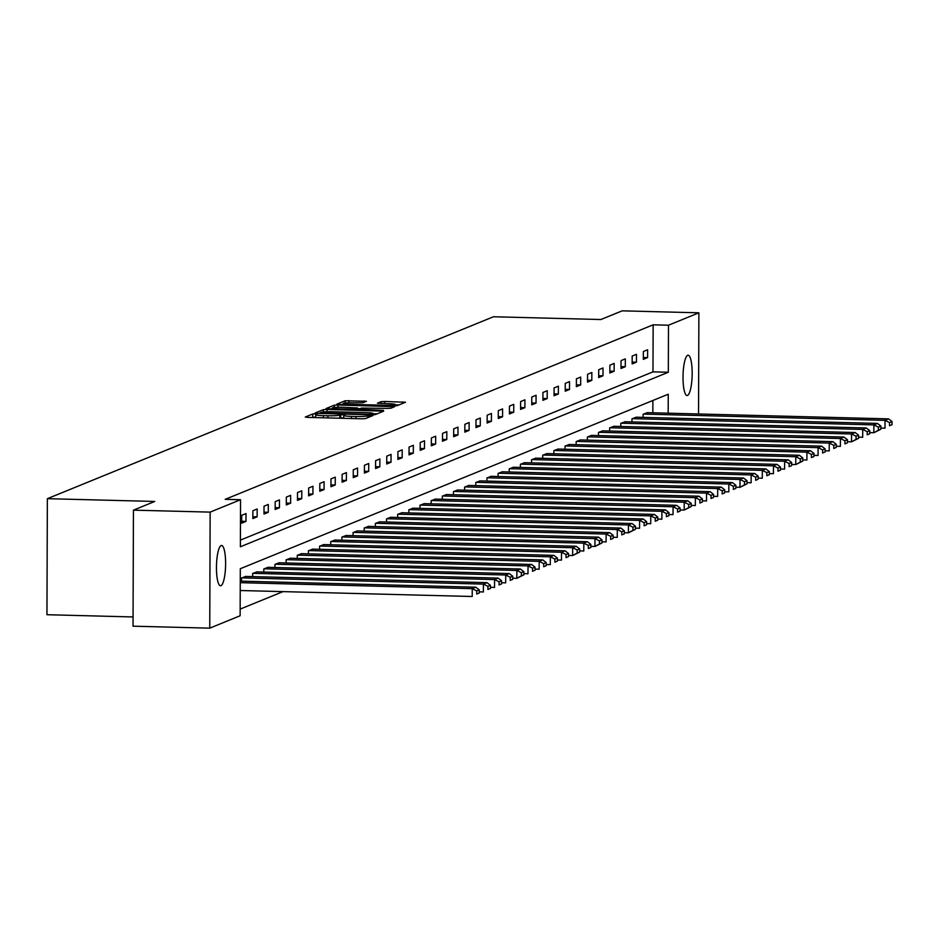 <?xml version="1.0" encoding="UTF-8"?>
<svg xmlns="http://www.w3.org/2000/svg" width="939" height="939" viewBox="0 0 939 939"><rect width="100%" height="100%" fill="white"/><g stroke="black" fill="none" stroke-linecap="round" stroke-linejoin="round"><path stroke-width="1.41" d="M315.34 413.841L312.734 413.982L305.281 417.033L307.593 417.397L361.808 418.794L365.517 418.583L372.983 415.543L367.795 415.824A9.895 0.951 0.2 0 1 355.916 416.493L351.397 416.376A9.895 0.951 0.2 0 1 343.744 415.425A9.895 0.951 0.2 0 1 344.003 415.214L345.024 414.768L343.345 414.569L339.789 415.097A9.895 0.951 0.2 0 1 327.899 415.766L323.38 415.648A9.895 0.951 0.2 0 1 315.727 414.698A9.895 0.951 0.2 0 1 315.985 414.486L317.006 414.052L315.34 413.841M315.727 416.986L311.807 417.503M343.733 417.714L339.812 418.219L339.789 415.097M687.524 395.436A20.165 4.554 -88.5 0 1 687.078 395.519A20.165 4.554 -88.5 0 1 683.029 376.234A20.165 4.554 -88.5 0 1 687.665 355.282A20.165 4.554 -88.5 0 1 688.111 355.2A20.165 4.554 -88.5 0 1 692.16 374.485A20.165 4.554 -88.5 0 1 687.524 395.436M220.97 585.69A20.165 4.554 -88.5 0 1 220.512 585.783A20.165 4.554 -88.5 0 1 216.463 566.499A20.165 4.554 -88.5 0 1 221.111 545.547A20.165 4.554 -88.5 0 1 221.557 545.465A20.165 4.554 -88.5 0 1 225.606 564.75A20.165 4.554 -88.5 0 1 220.97 585.69M366.421 401.305L345.188 400.753L336.901 404.134L339.214 404.498L397.138 405.683L405.507 402.244L384.744 401.469L381.034 401.681L377.408 403.195L388.91 403.723A8.275 0.798 0.2 0 1 395.296 404.521A8.275 0.798 0.2 0 1 385.154 405.249L349.461 404.333A8.275 0.798 0.2 0 1 343.064 403.535A8.275 0.798 0.2 0 1 353.217 402.808L362.877 402.749L366.421 401.305M668.181 413.183L668.251 394.216L240.302 568.717L240.138 615.761L209.749 628.156L133.033 626.184L133.444 510.147L154.747 501.449L47.361 498.679L493.456 316.76L600.854 319.53L622.17 310.844L698.886 312.816L698.534 413.97M133.444 510.147L210.148 512.119L240.548 499.724L240.384 546.768L668.322 372.255L668.486 325.211L698.886 312.816M240.407 540.113L652.981 371.856L653.145 324.812L225.207 499.325L240.548 499.724M653.145 324.812L668.486 325.211M327.065 409.451L323.356 409.662L315.07 413.031L317.382 413.395L371.598 414.792L375.307 414.592L383.675 411.141L327.065 409.451L327.065 411.763M325.986 408.582L334.272 405.202L337.981 405.002L394.591 406.693L390.964 408.207L387.255 408.418L361.55 408.054L359.121 409.075L361.503 409.381L383.417 410.366L325.986 408.723M47.361 498.679L46.95 614.716L133.068 616.946M241.687 523.14L245.983 521.391L246.006 513.551L241.71 515.3L241.687 523.14M252.849 518.598L257.133 516.837L257.169 508.997L252.873 510.757L252.849 518.598M264 514.044L268.296 512.295L268.319 504.454L264.023 506.203L264 514.044M275.162 509.49L279.446 507.741L279.47 499.9L275.186 501.649L275.162 509.49M286.313 504.947L290.609 503.198L290.632 495.358L286.336 497.107L286.313 504.947M297.475 500.393L301.759 498.644L301.783 490.804L297.499 492.552L297.475 500.393M308.626 495.851L312.922 494.09L312.945 486.249L308.649 488.01L308.626 495.851M319.776 491.297L324.072 489.548L324.096 481.707L319.812 483.456L319.776 491.297M330.939 486.742L335.235 484.994L335.258 477.153L330.962 478.902L330.939 486.742M342.089 482.2L346.385 480.451L346.409 472.61L342.125 474.359L342.089 482.2M353.252 477.646L357.536 475.897L357.571 468.056L353.275 469.805L353.252 477.646M364.402 473.103L368.698 471.343L368.722 463.502L364.438 465.263L364.402 473.103M375.565 468.549L379.849 466.8L379.884 458.96L375.588 460.709L375.565 468.549M386.715 463.995L391.011 462.246L391.035 454.406L386.751 456.154L386.715 463.995M397.878 459.453L402.162 457.704L402.197 449.863L397.901 451.612L397.878 459.453M409.028 454.899L413.324 453.15L413.348 445.309L409.064 447.058L409.028 454.899M420.191 450.356L424.475 448.596L424.51 440.755L420.214 442.515L420.191 450.356M431.341 445.802L435.637 444.053L435.661 436.212L431.377 437.961L431.341 445.802M442.504 441.248L446.788 439.499L446.823 431.658L442.527 433.407L442.504 441.248M453.654 436.705L457.95 434.957L457.974 427.116L453.69 428.865L453.654 436.705M464.817 432.151L469.101 430.402L469.136 422.562L464.84 424.311L464.817 432.151M475.967 427.609L480.263 425.848L480.287 418.008L475.991 419.768L475.967 427.609M487.13 423.055L491.414 421.306L491.449 413.465L487.153 415.214L487.13 423.055M498.28 418.501L502.576 416.752L502.6 408.911L498.304 410.66L498.28 418.501M509.443 413.958L513.727 412.209L513.75 404.369L509.466 406.118L509.443 413.958M520.593 409.404L524.889 407.655L524.913 399.814L520.617 401.563L520.593 409.404M531.756 404.862L536.04 403.101L536.063 395.26L531.779 397.021L531.756 404.862M542.906 400.307L547.202 398.559L547.226 390.718L542.93 392.467L542.906 400.307M554.057 395.753L558.353 394.004L558.376 386.164L554.092 387.913L554.057 395.753M565.219 391.211L569.515 389.462L569.539 381.621L565.243 383.37L565.219 391.211M576.37 386.657L580.666 384.908L580.689 377.067L576.405 378.816L576.37 386.657M587.532 382.114L591.816 380.354L591.852 372.513L587.556 374.274L587.532 382.114M598.683 377.56L602.979 375.811L603.002 367.971L598.718 369.72L598.683 377.56M609.845 373.006L614.129 371.257L614.165 363.416L609.869 365.165L609.845 373.006M620.996 368.464L625.292 366.715L625.315 358.874L621.031 360.623L620.996 368.464M632.158 363.909L636.442 362.161L636.478 354.32L632.182 356.069L632.158 363.909M643.309 359.367L647.605 357.606L647.628 349.766L643.344 351.526L643.309 359.367M240.161 609.106L283.038 591.617M652.84 412.796L652.887 400.472M241.487 581.159L241.499 578.025L245.783 576.429M252.638 576.605L252.65 573.471L256.946 571.886M263.8 572.062L263.812 568.928L268.096 567.332M274.951 567.508L274.963 564.374L279.259 562.778M286.113 562.954L286.125 559.832L290.409 558.236M297.264 558.412L297.276 555.278L301.572 553.681M308.426 553.857L308.438 550.724L312.722 549.139M319.577 549.315L319.589 546.181L323.885 544.585M330.739 544.761L330.751 541.627L335.035 540.031M341.89 540.207L341.902 537.085L346.198 535.488M353.052 535.664L353.064 532.53L357.348 530.934M364.203 531.11L364.215 527.976L368.511 526.392M375.365 526.568L375.377 523.434L379.661 521.838M386.516 522.014L386.528 518.88L390.824 517.283M397.678 517.459L397.69 514.337L401.974 512.741M408.829 512.917L408.841 509.783L413.137 508.187M419.991 508.363L419.991 505.229L424.287 503.644M431.142 503.82L431.154 500.687L435.438 499.09M442.292 499.266L442.304 496.132L446.6 494.536M453.455 494.712L453.467 491.59L457.751 489.994M464.605 490.17L464.617 487.036L468.913 485.44M475.768 485.616L475.78 482.482L480.064 480.897M486.918 481.073L486.93 477.939L491.226 476.343M498.081 476.519L498.093 473.385L502.377 471.789M509.231 471.965L509.243 468.843L513.539 467.246M520.394 467.422L520.406 464.289L524.69 462.692M531.544 462.868L531.556 459.734L535.852 458.15M542.707 458.326L542.719 455.192L547.003 453.596M553.857 453.772L553.869 450.638L558.165 449.042M565.02 449.218L565.032 446.095L569.316 444.499M576.17 444.675L576.182 441.541L580.478 439.945M587.333 440.121L587.345 436.987L591.629 435.403M598.483 435.579L598.495 432.445L602.791 430.848M609.646 431.024L609.657 427.891L613.942 426.294M620.796 426.47L620.808 423.348L625.104 421.752M631.959 421.928L631.97 418.794L636.255 417.198M643.109 417.374L643.121 414.24L647.417 412.655M209.749 628.156L210.148 512.119M652.981 371.856L668.322 372.255M245.983 521.391L241.699 521.286M257.133 516.837L252.849 516.732M268.296 512.295L264.012 512.178M279.446 507.741L275.162 507.635M290.609 503.198L286.325 503.081M301.759 498.644L297.475 498.539M312.922 494.09L308.638 493.984M324.072 489.548L319.788 489.43M335.235 484.994L330.951 484.888M346.385 480.451L342.101 480.334M357.536 475.897L353.252 475.791M368.698 471.343L364.414 471.237M379.849 466.8L375.565 466.683M391.011 462.246L386.727 462.141M402.162 457.704L397.878 457.586M413.324 453.15L409.04 453.044M424.475 448.596L420.191 448.49M435.637 444.053L431.353 443.936M446.788 439.499L442.504 439.393M457.95 434.957L453.666 434.839M469.101 430.402L464.817 430.297M480.263 425.848L475.979 425.743M491.414 421.306L487.13 421.188M502.576 416.752L498.292 416.646M513.727 412.209L509.443 412.092M524.889 407.655L520.605 407.549M536.04 403.101L531.756 402.995M547.202 398.559L542.918 398.441M558.353 394.004L554.069 393.899M569.515 389.462L565.231 389.345M580.666 384.908L576.382 384.802M591.816 380.354L587.532 380.248M602.979 375.811L598.695 375.694M614.129 371.257L609.845 371.151M625.292 366.715L621.008 366.597M636.442 362.161L632.158 362.055M647.605 357.606L643.321 357.501M377.067 413.876L373.147 413.77M320.058 412.831L369.262 414.31L372.889 413.747A9.895 0.951 0.2 0 0 373.147 413.536A9.895 0.951 0.2 0 0 365.494 412.585L332.969 411.752A9.895 0.951 0.2 0 0 321.079 412.409L320.058 412.831M357.407 408.629L359.966 408.7M342.453 407.256A8.275 0.798 0.2 0 0 332.3 407.996A8.275 0.798 0.2 0 0 338.697 408.794L351.268 409.111L357.336 407.949L342.453 407.256M398.899 404.967L395.296 404.873M240.231 590.514L472.223 596.5L472.247 588.659L240.255 582.673M240.267 581.124L475.827 587.204L479.266 589.88L476.766 590.901L476.754 594.035L479.254 593.014L479.266 589.88M479.254 593.014L476.754 594.035M476.766 590.901L472.247 588.659L475.827 587.204M479.266 591.84L483.374 591.957L483.409 584.117L241.851 577.884M245.431 576.417L486.977 582.649L490.428 585.326L487.928 586.347L487.916 589.481L490.416 588.46L490.428 585.326M490.416 588.46L487.916 589.481M487.928 586.347L483.409 584.117L486.977 582.649M490.416 587.298L494.536 587.403L494.56 579.563L253.014 573.33M256.582 571.874L498.139 578.107L501.579 580.783L499.079 581.793L499.067 584.938L501.567 583.917L501.579 580.783M501.567 583.917L499.067 584.938M499.079 581.793L494.56 579.563L498.139 578.107M501.579 582.743L505.687 582.849L505.722 575.008L264.164 568.776M267.744 567.32L509.29 573.553L512.741 576.229L510.241 577.25L510.229 580.384L512.729 579.363L512.741 576.229M512.729 579.363L510.229 580.384M510.241 577.25L505.722 575.008L509.29 573.553M512.729 578.201L516.849 578.307L516.873 570.466L275.327 564.233M278.895 562.778L520.452 569.011L523.892 571.675L521.391 572.696L521.38 575.83L523.88 574.821L523.892 571.675M523.88 574.821L516.849 578.307L521.38 575.83M521.391 572.696L516.873 570.466L520.452 569.011M523.892 573.647L528 573.752L528.035 565.912L286.477 559.679M290.057 558.224L531.603 564.456L535.054 567.133L532.554 568.154L532.542 571.288L535.042 570.266L535.054 567.133M535.042 570.266L532.542 571.288M532.554 568.154L528.035 565.912L531.603 564.456M535.042 569.093L539.162 569.21L539.186 561.369L297.64 555.137M301.208 553.67L542.765 559.902L546.205 562.578L543.704 563.6L543.693 566.733L546.193 565.712L546.205 562.578M546.193 565.712L543.693 566.733M543.704 563.6L539.186 561.369L542.765 559.902M546.205 564.55L550.313 564.656L550.348 556.815L308.79 550.583M312.37 549.127L553.916 555.36L557.367 558.036L554.855 559.045L554.855 562.191L557.355 561.17L557.367 558.036M557.355 561.17L554.855 562.191M554.855 559.045L550.348 556.815L553.916 555.36M557.355 559.996L561.475 560.102L561.499 552.261L319.953 546.029M323.521 544.573L565.078 550.806L568.518 553.482L566.017 554.503L566.006 557.637L568.506 556.616L568.518 553.482M568.506 556.616L566.006 557.637M566.017 554.503L561.499 552.261L565.078 550.806M568.518 555.454L572.626 555.559L572.661 547.719L331.103 541.486M334.683 540.031L576.229 546.263L579.68 548.928L577.168 549.949L577.156 553.083L579.668 552.073L579.68 548.928M579.668 552.073L572.626 555.559L577.156 553.083M577.168 549.949L572.661 547.719L576.229 546.263M579.668 550.9L583.788 551.005L583.812 543.165L342.266 536.932M345.834 535.476L587.391 541.709L590.831 544.385L588.33 545.406L588.319 548.54L590.819 547.519L590.831 544.385M590.819 547.519L588.319 548.54M588.33 545.406L583.812 543.165L587.391 541.709M590.831 546.345L594.939 546.463L594.974 538.622L353.416 532.39M356.996 530.922L598.542 537.155L601.993 539.831L599.481 540.852L599.469 543.986L601.981 542.965L601.993 539.831M601.981 542.965L594.939 546.463L599.469 543.986M599.481 540.852L594.974 538.622L598.542 537.155M601.981 541.803L606.101 541.909L606.125 534.068L364.578 527.835M368.147 526.38L609.704 532.613L613.144 535.289L610.643 536.298L610.632 539.444L613.132 538.423L613.144 535.289M613.132 538.423L610.632 539.444M610.643 536.298L606.125 534.068L609.704 532.613M613.144 537.249L617.252 537.354L617.275 529.514L375.729 523.281M379.309 521.826L620.855 528.058L624.306 530.735L621.794 531.756L621.782 534.89L624.294 533.868L624.306 530.735M624.294 533.868L621.782 534.89M621.794 531.756L617.275 529.514L620.855 528.058M624.294 532.706L628.414 532.812L628.437 524.971L386.88 518.739M390.46 517.283L632.017 523.516L635.457 526.18L632.956 527.202L632.945 530.335L635.445 529.326L635.457 526.18M635.445 529.326L628.414 532.812L632.945 530.335M632.956 527.202L628.437 524.971L632.017 523.516M635.445 528.152L639.565 528.258L639.588 520.417L398.042 514.185M401.622 512.729L643.168 518.962L646.619 521.638L644.107 522.659L644.095 525.793L646.607 524.772L646.619 521.638M646.607 524.772L644.095 525.793M644.107 522.659L639.588 520.417L643.168 518.962M646.607 523.598L650.727 523.716L650.75 515.875L409.193 509.642M412.773 508.175L654.33 514.408L657.769 517.084L655.269 518.105L655.258 521.239L657.758 520.218L657.769 517.084M657.758 520.218L655.258 521.239M655.269 518.105L650.75 515.875L654.33 514.408M657.758 519.056L661.878 519.161L661.901 511.321L420.355 505.088M423.935 503.633L665.481 509.865L668.92 512.541L666.42 513.551L666.408 516.696L668.92 515.675L668.92 512.541M668.92 515.675L666.408 516.696M666.42 513.551L661.901 511.321L665.481 509.865M668.92 514.502L673.04 514.607L673.063 506.767L431.506 500.534M435.086 499.079L676.632 505.311L680.082 507.987L677.582 509.008L677.571 512.142L680.071 511.121L680.082 507.987M680.071 511.121L677.571 512.142M677.582 509.008L673.063 506.767L676.632 505.311M680.071 509.959L684.191 510.065L684.214 502.224L442.668 495.992M446.248 494.536L687.794 500.769L691.233 503.433L688.733 504.454L688.721 507.588L691.221 506.579L691.233 503.433M691.221 506.579L684.191 510.065L688.721 507.588M688.733 504.454L684.214 502.224L687.794 500.769M691.233 505.405L695.341 505.511L695.376 497.67L453.819 491.437M457.399 489.982L698.945 496.215L702.395 498.891L699.895 499.912L699.884 503.046L702.384 502.025L702.395 498.891M702.384 502.025L699.884 503.046M699.895 499.912L695.376 497.67L698.945 496.215M702.384 500.851L706.504 500.968L706.527 493.128L464.981 486.895M468.549 485.428L710.107 491.66L713.546 494.337L711.046 495.358L711.034 498.492L713.534 497.47L713.546 494.337M713.534 497.47L711.034 498.492M711.046 495.358L706.527 493.128L710.107 491.66M713.546 496.308L717.654 496.414L717.689 488.573L476.132 482.341M479.712 480.885L721.258 487.118L724.708 489.794L722.208 490.804L722.197 493.949L724.697 492.928L724.708 489.794M724.697 492.928L722.197 493.949M722.208 490.804L717.689 488.573L721.258 487.118M724.697 491.754L728.817 491.86L728.84 484.019L487.294 477.787M490.862 476.331L732.42 482.564L735.859 485.24L733.359 486.261L733.347 489.395L735.847 488.374L735.859 485.24M735.847 488.374L733.347 489.395M733.359 486.261L728.84 484.019L732.42 482.564M735.859 487.212L739.967 487.318L740.002 479.477L498.445 473.244M502.025 471.789L743.571 478.021L747.021 480.686L744.521 481.707L744.51 484.841L747.01 483.831L747.021 480.686M747.01 483.831L739.967 487.318L744.51 484.841M744.521 481.707L740.002 479.477L743.571 478.021M747.01 482.658L751.13 482.763L751.153 474.923L509.607 468.69M513.175 467.235L754.733 473.467L758.172 476.143L755.672 477.165L755.66 480.298L758.16 479.277L758.172 476.143M758.16 479.277L755.66 480.298M755.672 477.165L751.153 474.923L754.733 473.467M758.172 478.104L762.28 478.221L762.315 470.38L520.758 464.148M524.338 462.681L765.884 468.913L769.334 471.589L766.834 472.61L766.823 475.744L769.323 474.723L769.334 471.589M769.323 474.723L766.823 475.744M766.834 472.61L762.315 470.38L765.884 468.913M769.323 473.561L773.443 473.667L773.466 465.826L531.92 459.594M535.488 458.138L777.046 464.371L780.485 467.047L777.985 468.056L777.973 471.202L780.473 470.181L780.485 467.047M780.473 470.181L777.973 471.202M777.985 468.056L773.466 465.826L777.046 464.371M780.485 469.007L784.593 469.113L784.628 461.272L543.071 455.039M546.651 453.584L788.197 459.817L791.647 462.493L789.136 463.514L789.136 466.648L791.636 465.627L791.647 462.493M791.636 465.627L789.136 466.648M789.136 463.514L784.628 461.272L788.197 459.817M791.636 464.465L795.756 464.57L795.779 456.73L554.233 450.497M557.801 449.042L799.359 455.274L802.798 457.939L800.298 458.96L800.286 462.094L802.786 461.084L802.798 457.939M802.786 461.084L795.756 464.57L800.286 462.094M800.298 458.96L795.779 456.73L799.359 455.274M802.798 459.91L806.906 460.016L806.941 452.175L565.384 445.943M568.964 444.487L810.51 450.72L813.96 453.396L811.449 454.417L811.437 457.551L813.949 456.53L813.96 453.396M813.949 456.53L811.437 457.551M811.449 454.417L806.941 452.175L810.51 450.72M813.949 455.356L818.069 455.474L818.092 447.633L576.546 441.4M580.114 439.933L821.672 446.166L825.111 448.842L822.611 449.863L822.599 452.997L825.099 451.976L825.111 448.842M825.099 451.976L822.599 452.997M822.611 449.863L818.092 447.633L821.672 446.166M825.111 450.814L829.219 450.92L829.254 443.079L587.697 436.846M591.277 435.391L832.823 441.623L836.273 444.3L833.762 445.309L833.75 448.455L836.262 447.434L836.273 444.3M836.262 447.434L833.75 448.455M833.762 445.309L829.254 443.079L832.823 441.623M836.262 446.26L840.382 446.365L840.405 438.525L598.859 432.292M602.427 430.837L843.985 437.069L847.424 439.745L844.924 440.767L844.912 443.901L847.412 442.879L847.424 439.745M847.412 442.879L844.912 443.901M844.924 440.767L840.405 438.525L843.985 437.069M847.424 441.717L851.532 441.823L851.556 433.982L610.01 427.75M613.59 426.294L855.136 432.527L858.586 435.191L856.075 436.212L856.063 439.346L858.575 438.337L858.586 435.191M858.575 438.337L851.532 441.823L856.063 439.346M856.075 436.212L851.556 433.982L855.136 432.527M858.575 437.163L862.695 437.269L862.718 429.428L621.16 423.196M624.74 421.74L866.298 427.973L869.737 430.649L867.237 431.67L867.225 434.804L869.725 433.783L869.737 430.649M869.725 433.783L867.225 434.804M867.237 431.67L862.718 429.428L866.298 427.973M869.725 432.609L873.845 432.726L873.869 424.886L632.323 418.653M635.903 417.186L877.449 423.419L880.899 426.095L878.388 427.116L878.376 430.25L880.888 429.229L880.899 426.095M880.888 429.229L873.845 432.726L878.376 430.25M878.388 427.116L873.869 424.886L877.449 423.419M880.888 428.067L885.008 428.172L885.031 420.332L643.473 414.099M647.053 412.644L888.611 418.876L892.05 421.552L889.55 422.562L889.538 425.707L892.038 424.686L892.05 421.552M892.038 424.686L889.538 425.707M889.55 422.562L885.031 420.332L888.611 418.876M312.722 417.127L312.734 413.982M368.757 417.268L368.757 415.437M340.74 417.843L340.751 414.709M323.38 417.796L323.38 415.648M327.887 417.914L327.899 415.766M351.386 418.524L351.397 416.376M355.904 418.641L355.916 416.493M367.795 417.655L367.795 415.824M381.281 412.151L381.281 410.848M323.345 411.998L323.356 409.662M371.867 414.803L371.867 414.169M372.877 414.803L372.889 413.747M334.261 407.491L334.272 405.202M337.981 407.256L337.981 405.002M392.197 407.702L392.197 406.399M359.191 409.744L359.203 409.146M354.977 409.639L354.977 408.899M357.325 409.697L357.336 407.949M381.023 403.524L381.034 401.681M384.732 403.617L384.744 401.469M403.113 403.254L403.113 401.939M345.176 403.019L345.188 400.753M348.897 402.808L348.897 400.542M364.109 402.244L364.109 400.941M315.727 417.597L315.727 414.698M343.733 418.325L343.744 415.425M319.999 413.465L319.999 412.878M373.135 414.803L373.147 413.536M359.121 409.744L359.121 409.075M332.289 409.052L332.3 407.996M357.407 409.697L357.419 407.878M343.064 404.592L343.064 403.535M395.296 405.883L395.296 404.521"/></g></svg>
